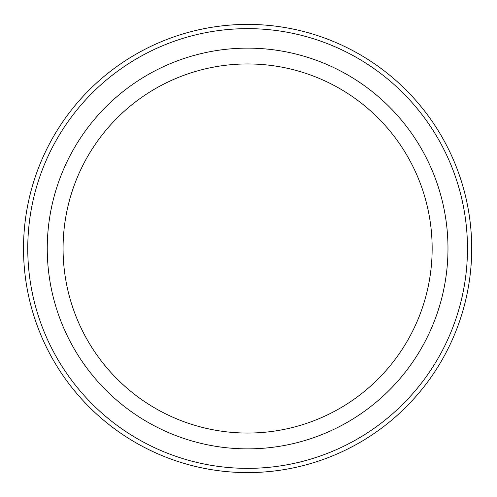 <?xml version="1.0" encoding="UTF-8"?>
<svg xmlns="http://www.w3.org/2000/svg" width="497" height="497" viewBox="0 0 497 497"><rect width="100%" height="100%" fill="white"/><g stroke="black" fill="none" stroke-linecap="round" stroke-linejoin="round"><path stroke-width="0.75" d="M467.472 248.5A219.854 219.854 0 0 1 137.688 438.901A219.854 219.854 0 0 1 137.688 58.099A219.854 219.854 0 0 1 467.472 248.5M247.618 433.049A184.549 184.549 0 0 0 432.16 248.5A184.549 184.549 0 0 0 247.618 63.951A184.549 184.549 0 0 0 63.069 248.5A184.549 184.549 0 0 0 247.618 433.049M471.709 248.5A224.091 224.091 0 0 1 135.569 442.572A224.091 224.091 0 0 1 135.569 54.428A224.091 224.091 0 0 1 471.709 248.5M247.618 448.866A200.366 200.366 0 0 0 421.139 148.317A200.366 200.366 0 0 0 74.096 148.317A200.366 200.366 0 0 0 247.618 448.866"/></g></svg>
